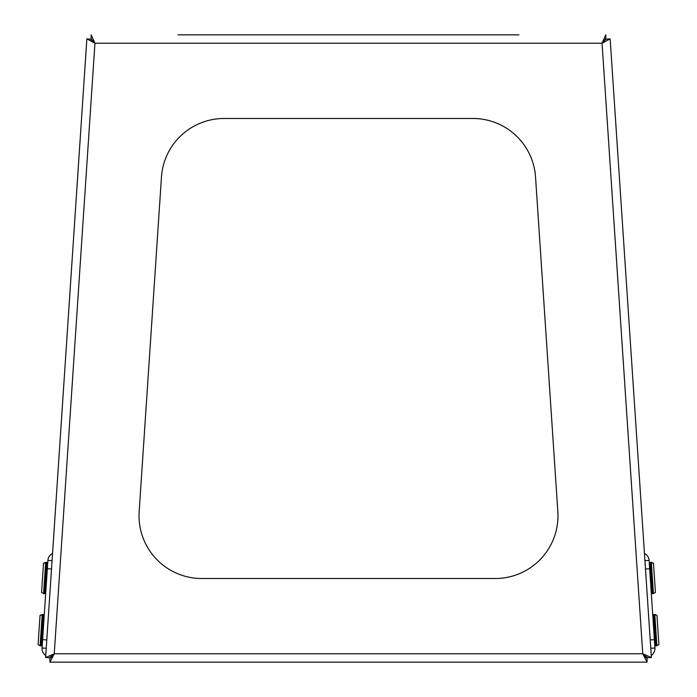 <?xml version="1.0" encoding="UTF-8"?>
<svg xmlns="http://www.w3.org/2000/svg" width="697" height="697" viewBox="0 0 697 697"><rect width="100%" height="100%" fill="white"/><g stroke="black" fill="none" stroke-linecap="round" stroke-linejoin="round"><path stroke-width="1.05" d="M141.796 662.15L116.704 662.15M580.296 662.15L555.204 662.15M557.975 515.78A62.73 62.73 0 0 0 557.835 511.607L535.531 177.047A62.73 62.73 0 0 0 472.941 118.49L224.059 118.49A62.73 62.73 0 0 0 161.469 177.047L139.165 511.607A62.73 62.73 0 0 0 201.755 578.51L495.245 578.51A62.73 62.73 0 0 0 557.975 515.78M86.855 38.893L91.028 39.171L94.949 43.214L86.855 38.893L51.517 568.996L47.344 568.726L47.901 560.379A8.364 8.364 0 0 1 52.554 553.427M45.749 655.511A8.364 8.364 0 0 1 42.055 648.001L42.613 639.654L46.786 639.933L45.61 657.541L49.783 657.811L54.244 653.786L45.61 657.541M602.051 43.214L610.145 38.893L605.972 39.171L602.051 43.214L94.949 43.214L91.176 34.85L91.176 39.032L94.949 43.214L54.244 653.786L642.756 653.786L647.069 662.15L647.069 657.968L642.756 653.786L602.051 43.214L605.824 34.85L605.824 39.032L602.051 43.214L603.585 42.168M651.39 657.541L642.756 653.786L647.217 657.811L651.39 657.541L651.251 655.511A8.364 8.364 0 0 0 654.945 648.001L650.771 648.28L650.214 639.933L651.39 657.541M649.099 560.379L649.656 568.726L645.483 568.996L644.925 560.658L649.099 560.379A8.364 8.364 0 0 0 644.446 553.427L610.145 38.893L650.214 639.933L654.387 639.654L654.945 648.001M518.917 34.85L178.083 34.85M49.931 662.15L54.244 653.786L49.931 657.968L49.931 662.15L647.069 662.15M649.656 568.726L654.387 639.654M645.204 657.036L646.929 656.923L647.217 657.811M201.755 578.51A62.73 62.73 0 0 1 139.165 511.607M161.469 177.047A62.73 62.73 0 0 1 224.059 118.49M472.941 118.49A62.73 62.73 0 0 1 535.531 177.047M557.835 511.607A62.73 62.73 0 0 1 495.245 578.51M91.281 40.138L91.028 39.171M604.874 39.354L605.824 39.032M94.008 41.62L94.949 43.214M491.733 34.85L205.266 34.85M51.012 657.646L49.931 657.968M645.988 657.646L645.457 657.262M47.901 560.379L52.075 560.658L46.786 639.933L46.229 648.28L42.055 648.001M42.613 639.654L47.344 568.726M51.796 657.036L50.071 656.923M43.589 593.617L41.567 592.433L43.519 563.228L45.671 562.322L43.589 593.617L44.634 593.687L46.716 562.392L47.692 563.507L46.716 562.392L43.519 563.228M40.112 645.779L38.091 644.594L40.043 615.39L42.195 614.484L40.112 645.779L41.149 645.849L43.24 614.554L44.216 615.669L43.24 614.554L40.043 615.39M656.957 615.39L658.909 644.594L656.888 645.779L654.805 614.484L656.957 615.39L653.76 614.554L655.851 645.849L654.736 644.873L655.851 645.849L656.888 645.779M653.481 563.228L655.433 592.433L653.411 593.617L651.329 562.322L653.481 563.228L650.284 562.392L652.366 593.687L651.259 592.711L652.366 593.687L653.411 593.617M650.284 562.392L649.308 563.507L650.284 562.392L651.329 562.322M44.634 593.687L45.741 592.711L44.634 593.687M46.716 562.392L45.671 562.322M41.149 645.849L42.264 644.873L41.149 645.849M43.24 614.554L42.195 614.484M653.76 614.554L652.784 615.669L653.76 614.554L654.805 614.484"/></g></svg>
